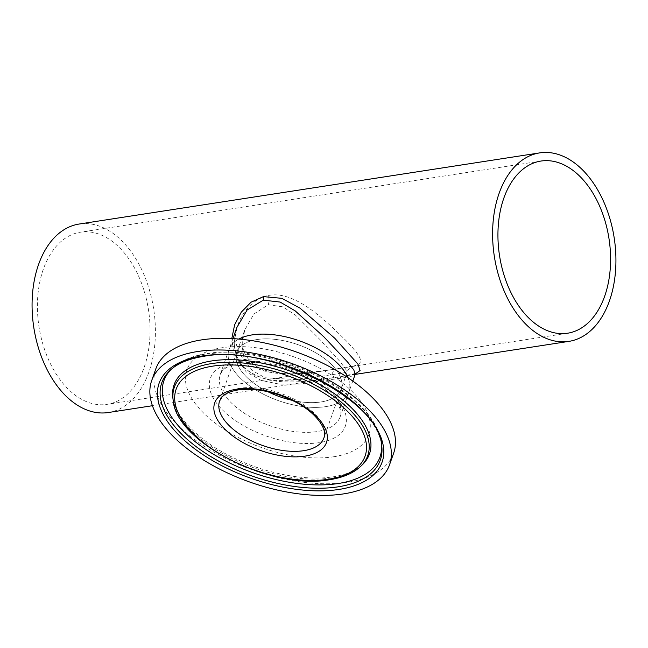<?xml version="1.0" encoding="UTF-8"?>
<svg xmlns="http://www.w3.org/2000/svg" width="648" height="648" viewBox="0 0 648 648"><rect width="100%" height="100%" fill="white"/><g stroke="black" fill="none" stroke-linecap="round" stroke-linejoin="round"><path stroke-width="0.49" stroke-dasharray="3.24 2.43" d="M268.556 295.431C294.881 290.426 324.737 319.691 347.036 341.585C368.356 364.767 363.771 364.832 337.932 368.688C312.62 372.462 266.393 381.672 244.628 360.094C224.103 338.791 242.368 300.956 268.556 295.431A13.268 8.448 -101.7 0 1 268.264 304.779L253.846 314.061L244.758 329.954L241.906 344.453L244.037 358.652L252.007 370.421L265.162 377.776L298.469 379.728L343.351 372.948L347.393 371.555L340.313 361.884L319.666 339.252L295.537 315.22L282.844 306.828L268.264 304.779M257.005 339.536A55.315 27.581 -160.5 0 0 236.852 352.285A55.315 27.581 -160.5 0 0 267.899 391.732A55.315 27.581 19.5 0 1 236.852 352.285A55.315 27.581 19.5 0 1 257.005 339.536A55.315 27.581 19.5 0 1 316.605 353.29A55.315 27.581 19.5 0 1 341.14 389.213A55.315 27.581 -160.5 0 0 316.605 353.29A55.315 27.581 -160.5 0 0 257.005 339.536M292.191 400.334A55.315 27.581 -160.5 0 0 320.987 401.963A55.315 27.581 -160.5 0 0 341.14 389.213A55.315 27.581 19.5 0 1 320.987 401.963A55.315 27.581 19.5 0 1 292.191 400.334M144.115 367.432A87.107 55.388 81.2 0 0 137.797 274.388A87.107 55.388 81.2 0 0 80.441 232.195A87.107 55.388 81.2 0 0 43.359 269.131A87.107 55.388 81.2 0 0 49.677 362.175A87.107 55.388 81.2 0 0 107.033 404.368A87.107 55.388 81.2 0 0 144.115 367.432M355.412 373.847L339.115 376.869A5.006 3.321 81.2 0 0 339.058 376.869L328.787 378.44C306.042 381.972 280.803 384.143 263.841 378.481C250.16 373.515 241.655 367.124 238.326 359.3C235.143 353.079 233.831 346.421 234.39 339.333L236.974 327.191L234.041 343.108L236.86 358.709L246.135 371.79L261.039 380.384L279.32 384.134L298.922 384.11L350.139 376.885L355.185 374.317M339.115 376.869L306.139 381.275L269.876 380.271L253.651 374.941L241.04 365.577L233.636 352.893L231.798 338.548M232.932 338.612L220.231 374.479L222.191 371.134C224.994 367.521 230.923 364.881 239.979 363.228C259.613 360.734 281.046 364.954 304.268 375.905C331.136 388.541 344.598 409.763 340.095 416.931A63.577 31.695 19.5 0 1 316.929 431.584A63.577 31.695 19.5 0 1 248.427 415.773A63.577 31.695 19.5 0 1 220.231 374.479A63.577 31.695 19.5 0 1 243.389 359.826A63.577 31.695 19.5 0 1 311.891 375.638A63.577 31.695 19.5 0 1 340.095 416.931L348.932 391.975A63.577 31.695 -160.5 0 1 325.766 406.628A63.577 31.695 -160.5 0 1 257.264 390.825A63.577 31.695 -160.5 0 1 229.06 349.531A63.577 31.695 -160.5 0 1 238.853 339.042A63.577 31.695 -160.5 0 0 229.06 349.531A63.577 31.695 -160.5 0 0 257.264 390.825A63.577 31.695 -160.5 0 0 325.766 406.628A63.577 31.695 -160.5 0 0 348.932 391.975A63.577 31.695 -160.5 0 0 347.919 377.671A63.577 31.695 -160.5 0 1 348.932 391.975L352.796 381.056M108.297 412.533A95.369 60.637 81.2 0 0 148.886 372.098A95.369 60.637 81.2 0 0 141.977 270.224A95.369 60.637 81.2 0 0 79.178 224.03M362.289 464.827A103.623 51.662 19.5 0 1 331.695 477.868A103.623 51.662 19.5 0 1 230.866 458.006A103.623 51.662 19.5 0 1 172.838 397.734M170.861 369.644A114.575 57.121 19.5 0 1 171.882 368.631A114.575 57.121 19.5 0 1 173.883 366.849A114.575 57.121 19.5 0 1 205.7 354.213A114.575 57.121 19.5 0 1 315.05 375.111A114.575 57.121 19.5 0 1 380.911 440.162A114.575 57.121 19.5 0 1 381.348 442.803A114.575 57.121 19.5 0 1 381.502 444.236M333.696 456.751A96.584 48.155 -160.5 0 0 351.516 390.866A96.584 48.155 -160.5 0 0 221.989 347.749A96.584 48.155 -160.5 0 0 204.169 413.627A96.584 48.155 -160.5 0 0 333.696 456.751M155.804 368.931A126.158 62.897 -160.5 0 0 211.766 450.87A126.158 62.897 -160.5 0 0 347.684 482.234A126.158 62.897 -160.5 0 0 393.652 453.155M337.932 368.688A13.268 8.805 81.2 0 0 337.794 368.712A13.268 8.805 81.2 0 0 331.873 374.382M355.728 373.475L339.058 376.869A5.006 3.321 81.2 0 0 336.822 379.015M381.348 442.803L381.713 445.654A115.911 57.785 -160.5 0 0 316.807 378.246A115.911 57.785 -160.5 0 0 204.015 356.027A115.911 57.785 -160.5 0 0 169.8 370.616L171.882 368.631M360.636 466.398A102.562 51.135 19.5 0 1 330.359 479.309A102.562 51.135 19.5 0 1 230.558 459.651A102.562 51.135 19.5 0 1 173.129 400.002M323.887 437.935A55.315 27.581 -160.5 0 0 299.352 402.011A55.315 27.581 -160.5 0 0 239.752 388.257A55.315 27.581 -160.5 0 0 219.599 401.007L244.758 329.954C239.501 342.986 242.401 354.464 253.465 364.387C257.953 367.675 263.501 370.081 270.119 371.612C279.952 373.669 290.264 374.252 301.061 373.361L326.414 370.437L352.042 366.104L350.544 367.043C348.446 369.287 347.393 370.794 347.393 371.555L323.887 437.935M236.439 361.851A71.588 35.689 -160.5 0 0 223.236 410.686A71.588 35.689 -160.5 0 0 319.245 442.649A71.588 35.689 -160.5 0 0 332.448 393.814A71.588 35.689 -160.5 0 0 236.439 361.851M540.967 161.052L80.441 232.195M355.153 374.398L152.418 405.713M567.559 333.226L107.033 404.368M380.911 440.162C377.97 422.804 360.539 400.796 331.088 382.822C294.135 359.948 242.692 347.644 207.109 353.5C193.347 355.598 182.274 360.045 173.883 366.849M172.627 395.523C172.862 413.513 196.871 440.154 232.178 457.124C264.975 473.583 305.662 481.343 333.453 476.774C347.79 474.368 357.923 469.849 363.844 463.231"/><path stroke-width="0.97" d="M267.899 391.732A55.315 27.581 -160.5 0 0 292.191 400.334A55.315 27.581 19.5 0 1 267.899 391.732M604.641 296.298A87.107 55.388 81.2 0 0 598.323 203.253A87.107 55.388 81.2 0 0 540.967 161.052A87.107 55.388 81.2 0 0 503.885 197.988A87.107 55.388 81.2 0 0 510.203 291.033A87.107 55.388 81.2 0 0 567.559 333.226A87.107 55.388 81.2 0 0 604.641 296.298M352.796 381.056L355.185 374.317L353.792 369.862L347.547 361.997L323.903 336.863L295.172 310.854L280.13 302.057L263.315 300.146L247.107 310.028L236.893 327.418M231.798 338.548L234.633 324.794L241.218 312.239L251.019 302.219L263.428 296.622L281.823 298.323L300.008 308.148L334.7 338.175L357.923 364.063L360.086 370.518L355.412 373.847M347.919 377.671A63.577 31.695 -160.5 0 0 252.226 334.878A63.577 31.695 -160.5 0 0 238.853 339.042A63.577 31.695 -160.5 0 1 252.226 334.878A63.577 31.695 -160.5 0 1 347.919 377.671M499.114 193.331A95.369 60.637 81.2 0 0 506.023 295.196A95.369 60.637 81.2 0 0 568.822 341.391A95.369 60.637 81.2 0 0 609.42 300.956A95.369 60.637 81.2 0 0 602.502 199.09A95.369 60.637 81.2 0 0 539.703 152.888A95.369 60.637 81.2 0 0 499.114 193.331M539.703 152.888L79.178 224.03A95.369 60.637 81.2 0 0 38.58 264.465A95.369 60.637 81.2 0 0 45.498 366.339A95.369 60.637 81.2 0 0 108.297 412.533L152.418 405.713M172.838 397.734A103.623 51.662 19.5 0 1 172.627 395.523A103.623 51.662 19.5 0 1 211.847 360.92A103.623 51.662 19.5 0 1 331.93 392.008A103.623 51.662 19.5 0 1 363.844 463.231A103.623 51.662 19.5 0 1 362.289 464.827L360.636 466.398A102.562 51.135 19.5 0 0 332.149 395.385A102.562 51.135 19.5 0 0 211.734 363.56A102.562 51.135 19.5 0 0 173.129 400.002L172.838 397.734M381.502 444.236A114.575 57.121 19.5 0 1 338.216 483.513A114.575 57.121 19.5 0 1 204.711 448.651A114.575 57.121 19.5 0 1 170.861 369.644M389.521 464.819L393.652 453.155A126.158 62.897 -160.5 0 0 337.681 371.223A126.158 62.897 -160.5 0 0 201.771 339.86A126.158 62.897 -160.5 0 0 155.804 368.931L151.681 380.595A126.158 62.897 -160.5 0 0 207.644 462.526A126.158 62.897 -160.5 0 0 343.553 493.889A126.158 62.897 -160.5 0 0 389.521 464.819A126.158 62.897 -160.5 0 0 333.558 382.879A126.158 62.897 -160.5 0 0 197.64 351.516A126.158 62.897 -160.5 0 0 151.681 380.595M263.428 296.622A5.006 3.191 -101.7 0 1 263.315 300.146M338.078 486.834A115.911 57.785 -160.5 0 0 381.713 445.654C380.4 400.472 268.288 343.246 203.334 356.408C188.406 358.814 177.228 363.544 169.8 370.616A115.911 57.785 -160.5 0 0 201.998 450.87A115.911 57.785 -160.5 0 0 338.078 486.834M202.208 355.971A118.26 58.96 19.5 0 1 360.806 408.767A118.26 58.96 19.5 0 1 338.985 489.434A118.26 58.96 19.5 0 1 180.395 436.639A118.26 58.96 19.5 0 1 202.208 355.971M328.552 479.253A100.213 49.961 -160.5 0 0 347.036 410.897A100.213 49.961 -160.5 0 0 212.641 366.152A100.213 49.961 -160.5 0 0 194.157 434.508A100.213 49.961 -160.5 0 0 328.552 479.253M303.734 450.684A55.315 27.581 -160.5 0 0 323.887 437.935C328.066 429.413 315.633 411.537 292.896 400.683C273.245 391.376 254.972 387.796 238.067 389.934C230.34 391.254 224.969 393.652 221.948 397.111L219.599 401.007A55.315 27.581 -160.5 0 0 244.134 436.938A55.315 27.581 -160.5 0 0 303.734 450.684M236.318 389.254A59.276 29.549 19.5 0 1 315.811 415.716A59.276 29.549 19.5 0 1 304.876 456.151A59.276 29.549 19.5 0 1 225.383 429.689A59.276 29.549 19.5 0 1 236.318 389.254M568.822 341.391L355.153 374.398M232.932 338.612L236.966 327.2M355.185 374.317L355.298 373.694M173.129 400.002C175.511 442.487 272.176 490.706 329.678 479.69C343.067 477.608 353.387 473.186 360.636 466.398"/></g></svg>
